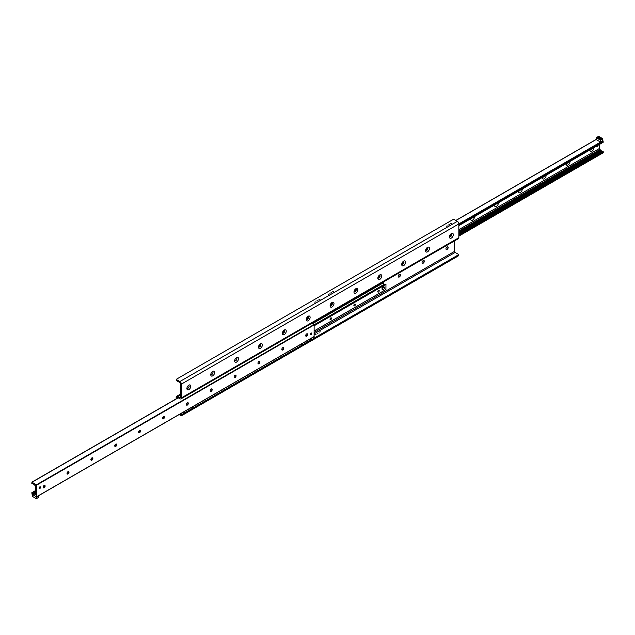 <?xml version="1.0" encoding="UTF-8"?>
<svg xmlns="http://www.w3.org/2000/svg" width="635" height="635" viewBox="0 0 635 635"><rect width="100%" height="100%" fill="white"/><g stroke="black" fill="none" stroke-linecap="round" stroke-linejoin="round"><path stroke-width="0.95" d="M398.899 277.074A2.746 1.58 120 0 0 400.312 274.622M400.074 274.296A1.58 0.913 -60 0 1 400.367 274.995A1.58 0.913 -60 0 1 399.248 276.931A1.58 0.913 -60 0 1 398.494 277.035M398.208 276.328A1.58 0.913 -60 0 1 398.899 274.741A1.58 0.913 -60 0 1 400.113 274.312A1.58 0.913 -60 0 1 400.113 276.146A1.58 0.913 -60 0 1 398.534 277.058A1.58 0.913 -60 0 1 398.208 276.328M422.767 263.295A2.746 1.58 120 0 0 424.18 260.842M423.942 260.517A1.58 0.913 -60 0 1 424.236 261.215A1.58 0.913 -60 0 1 423.116 263.152A1.58 0.913 -60 0 1 422.362 263.255M422.077 262.549A1.58 0.913 -60 0 1 422.767 260.961A1.58 0.913 -60 0 1 423.982 260.533A1.58 0.913 -60 0 1 423.982 262.358A1.58 0.913 -60 0 1 422.402 263.279A1.58 0.913 -60 0 1 422.077 262.549M446.635 249.515A2.746 1.58 120 0 0 448.048 247.063M447.81 246.737A1.58 0.913 -60 0 1 448.104 247.436A1.58 0.913 -60 0 1 446.984 249.372A1.58 0.913 -60 0 1 446.23 249.476M445.945 248.769A1.58 0.913 -60 0 1 446.635 247.182A1.58 0.913 -60 0 1 447.85 246.753A1.58 0.913 -60 0 1 447.85 248.579A1.58 0.913 -60 0 1 446.27 249.491A1.58 0.913 -60 0 1 445.945 248.769M320.262 331.843L319.183 332.097L320.262 331.843M316.079 334.248L315 334.51L316.079 334.248M318.087 333.089L317.206 333.304L318.087 333.089M186.896 388.509A2.746 1.58 -60 0 1 188.833 385.151A2.746 1.58 -60 0 1 190.77 386.27A2.746 1.58 -60 0 1 188.833 389.628A2.746 1.58 -60 0 1 186.896 388.509M186.952 387.937A1.58 0.913 120 0 0 187.222 388.287A1.58 0.913 120 0 0 188.801 387.374A1.58 0.913 120 0 0 188.801 385.548A1.58 0.913 120 0 0 188.365 385.485M187.19 388.263A1.58 0.913 120 0 0 188.73 387.334A1.58 0.913 120 0 0 188.77 385.524M210.764 374.729A2.746 1.58 -60 0 1 212.701 371.372A2.746 1.58 -60 0 1 214.646 372.491A2.746 1.58 -60 0 1 212.701 375.849A2.746 1.58 -60 0 1 210.764 374.729M210.82 374.158A1.58 0.913 120 0 0 211.09 374.507A1.58 0.913 120 0 0 212.669 373.594A1.58 0.913 120 0 0 212.669 371.769A1.58 0.913 120 0 0 212.233 371.705M211.058 374.483A1.58 0.913 120 0 0 212.598 373.555A1.58 0.913 120 0 0 212.638 371.745M234.632 360.95A2.746 1.58 -60 0 1 236.569 357.592A2.746 1.58 -60 0 1 238.514 358.712A2.746 1.58 -60 0 1 236.569 362.069A2.746 1.58 -60 0 1 234.632 360.95M234.688 360.378A1.58 0.913 120 0 0 234.958 360.728A1.58 0.913 120 0 0 236.545 359.815A1.58 0.913 120 0 0 236.545 357.989A1.58 0.913 120 0 0 236.101 357.926M234.926 360.704A1.58 0.913 120 0 0 236.466 359.775A1.58 0.913 120 0 0 236.506 357.965M258.501 347.17A2.746 1.58 -60 0 1 260.437 343.813A2.746 1.58 -60 0 1 262.382 344.932A2.746 1.58 -60 0 1 260.437 348.29A2.746 1.58 -60 0 1 258.501 347.17M258.556 346.599A1.58 0.913 120 0 0 258.826 346.948A1.58 0.913 120 0 0 260.413 346.035A1.58 0.913 120 0 0 260.413 344.21A1.58 0.913 120 0 0 259.969 344.146M258.794 346.924A1.58 0.913 120 0 0 260.334 345.988A1.58 0.913 120 0 0 260.374 344.186M282.369 333.391A2.746 1.58 -60 0 1 284.305 330.033A2.746 1.58 -60 0 1 286.25 331.152A2.746 1.58 -60 0 1 284.305 334.51A2.746 1.58 -60 0 1 282.369 333.391M282.424 332.819A1.58 0.913 120 0 0 282.694 333.169A1.58 0.913 120 0 0 284.282 332.256A1.58 0.913 120 0 0 284.282 330.43A1.58 0.913 120 0 0 283.837 330.367M282.662 333.145A1.58 0.913 120 0 0 284.202 332.208A1.58 0.913 120 0 0 284.242 330.406M306.237 319.611A2.746 1.58 -60 0 1 308.173 316.254A2.746 1.58 -60 0 1 310.118 317.373A2.746 1.58 -60 0 1 308.173 320.731A2.746 1.58 -60 0 1 306.237 319.611M306.292 319.04A1.58 0.913 120 0 0 306.562 319.389A1.58 0.913 120 0 0 308.15 318.476A1.58 0.913 120 0 0 308.15 316.643A1.58 0.913 120 0 0 307.705 316.587M306.53 319.365A1.58 0.913 120 0 0 308.07 318.429A1.58 0.913 120 0 0 308.11 316.627M330.105 305.832A2.746 1.58 -60 0 1 332.041 302.474A2.746 1.58 -60 0 1 333.986 303.594A2.746 1.58 -60 0 1 332.041 306.951A2.746 1.58 -60 0 1 330.105 305.832M330.16 305.26A1.58 0.913 120 0 0 330.43 305.61A1.58 0.913 120 0 0 332.018 304.697A1.58 0.913 120 0 0 332.018 302.863A1.58 0.913 120 0 0 331.581 302.808M330.398 305.586A1.58 0.913 120 0 0 331.938 304.649A1.58 0.913 120 0 0 331.978 302.847M353.973 292.052A2.746 1.58 -60 0 1 355.91 288.687A2.746 1.58 -60 0 1 357.854 289.814A2.746 1.58 -60 0 1 355.91 293.172A2.746 1.58 -60 0 1 353.973 292.052M354.028 291.473A1.58 0.913 120 0 0 354.298 291.83A1.58 0.913 120 0 0 355.886 290.909A1.58 0.913 120 0 0 355.886 289.084A1.58 0.913 120 0 0 355.449 289.028M354.266 291.806A1.58 0.913 120 0 0 355.806 290.87A1.58 0.913 120 0 0 355.846 289.068M377.841 278.273A2.746 1.58 -60 0 1 379.786 274.907A2.746 1.58 -60 0 1 381.722 276.027A2.746 1.58 -60 0 1 379.786 279.392A2.746 1.58 -60 0 1 377.841 278.273M377.896 277.693A1.58 0.913 120 0 0 378.166 278.043A1.58 0.913 120 0 0 379.754 277.13A1.58 0.913 120 0 0 379.754 275.304A1.58 0.913 120 0 0 379.317 275.249M378.135 278.027A1.58 0.913 120 0 0 379.674 277.09A1.58 0.913 120 0 0 379.714 275.288M401.709 264.485A2.746 1.58 -60 0 1 403.654 261.128A2.746 1.58 -60 0 1 405.59 262.247A2.746 1.58 -60 0 1 403.654 265.605A2.746 1.58 -60 0 1 401.709 264.485M401.764 263.914A1.58 0.913 120 0 0 402.042 264.263A1.58 0.913 120 0 0 403.622 263.35A1.58 0.913 120 0 0 403.622 261.525A1.58 0.913 120 0 0 403.185 261.469M402.003 264.239A1.58 0.913 120 0 0 403.542 263.311A1.58 0.913 120 0 0 403.582 261.509M425.577 250.706A2.746 1.58 -60 0 1 427.522 247.348A2.746 1.58 -60 0 1 429.458 248.468A2.746 1.58 -60 0 1 427.522 251.825A2.746 1.58 -60 0 1 425.577 250.706M425.633 250.134A1.58 0.913 120 0 0 425.91 250.484A1.58 0.913 120 0 0 427.49 249.571A1.58 0.913 120 0 0 427.49 247.745A1.58 0.913 120 0 0 427.053 247.682M425.871 250.46A1.58 0.913 120 0 0 427.418 249.531A1.58 0.913 120 0 0 427.45 247.721M449.445 236.926A2.746 1.58 -60 0 1 451.39 233.569A2.746 1.58 -60 0 1 453.326 234.688A2.746 1.58 -60 0 1 451.39 238.046A2.746 1.58 -60 0 1 449.445 236.926M449.509 236.355A1.58 0.913 120 0 0 449.778 236.704A1.58 0.913 120 0 0 451.358 235.791A1.58 0.913 120 0 0 451.358 233.966A1.58 0.913 120 0 0 450.921 233.902M449.739 236.68A1.58 0.913 120 0 0 451.287 235.752A1.58 0.913 120 0 0 451.318 233.942M179.173 414.544L180.483 415.298A1.262 0.73 0 0 0 182.269 415.298L457.954 256.135A1.262 0.73 -0 0 0 458.319 255.619L458.319 254.587A1.262 0.73 180 0 1 457.954 255.103L457.954 256.135M182.269 415.298L182.269 414.266A1.262 0.73 180 0 1 180.483 414.266L180.07 414.028M182.269 414.266L311.309 339.765M313.849 338.296L457.954 255.103M314.142 332.446L454.517 251.397A0.841 0.484 60 0 0 455.12 252.428L457.954 254.071A1.262 0.73 180 0 1 458.319 254.587M177.046 379.897A1.262 0.73 180 0 1 176.681 379.381A1.262 0.73 180 0 1 177.046 378.865L452.731 219.702A1.262 0.73 180 0 1 454.517 219.702L457.351 221.337A2.111 1.214 60 0 1 458.843 223.925L458.843 237.704A2.111 1.214 60 0 1 458.406 238.673L180.935 398.867A2.111 1.214 -120 0 0 181.372 397.899L181.372 384.119A2.111 1.214 -120 0 0 179.88 381.532L177.046 379.897L177.046 380.929L179.88 382.572A0.841 0.484 60 0 1 180.483 383.603L180.483 397.383A0.841 0.484 60 0 1 179.88 397.724L177.649 396.438A2.111 1.214 -120 0 0 176.593 396.327A2.111 1.214 -120 0 0 176.157 397.296L176.157 398.875M176.681 379.381L176.681 380.413A1.262 0.73 0 0 0 177.046 380.929M314.738 302.125L315.817 301.871L314.738 302.125M318.921 299.712L320 299.458L318.921 299.712M328.462 294.203L329.541 293.941L328.462 294.203M332.645 291.79L333.724 291.536L332.645 291.79M446.254 226.195L447.334 225.941L446.254 226.195M450.429 223.782L451.509 223.528L450.429 223.782M316.794 300.942L317.96 300.665L316.794 300.942M330.517 293.021L331.684 292.735L330.517 293.021M448.31 225.012L449.477 224.734L448.31 225.012M177.046 398.359L177.046 397.812A0.841 0.484 60 0 1 177.649 397.47L177.046 397.812M454.517 251.397L454.517 240.911M177.649 397.47L179.88 398.764A2.111 1.214 -120 0 0 180.935 398.867M474.504 216.583A2.746 1.58 -60 0 1 472.654 220.083A2.746 1.58 -60 0 1 470.63 219.012A2.746 1.58 -60 0 1 470.638 218.813M471.019 218.591A1.389 0.802 120 0 0 472.21 217.9M471.067 218.559A1.389 0.802 120 0 0 471.98 218.035M498.372 202.803A2.746 1.58 -60 0 1 496.522 206.304A2.746 1.58 -60 0 1 494.498 205.232A2.746 1.58 -60 0 1 494.506 205.034M494.887 204.811A1.389 0.802 120 0 0 496.078 204.121M494.943 204.78A1.389 0.802 120 0 0 495.848 204.256M522.24 189.024A2.746 1.58 -60 0 1 520.39 192.524A2.746 1.58 -60 0 1 518.366 191.452A2.746 1.58 -60 0 1 518.374 191.254M518.755 191.032A1.389 0.802 120 0 0 519.946 190.341M518.811 191A1.389 0.802 120 0 0 519.716 190.476M546.108 175.236A2.746 1.58 -60 0 1 544.258 178.745A2.746 1.58 -60 0 1 542.234 177.673A2.746 1.58 -60 0 1 542.242 177.467M542.623 177.252A1.389 0.802 120 0 0 543.814 176.562M542.679 177.221A1.389 0.802 120 0 0 543.584 176.697M569.976 161.457A2.746 1.58 -60 0 1 568.127 164.957A2.746 1.58 -60 0 1 566.102 163.893A2.746 1.58 -60 0 1 566.11 163.687M566.491 163.473A1.389 0.802 120 0 0 567.682 162.782M566.547 163.441A1.389 0.802 120 0 0 567.452 162.917M593.844 147.677A2.746 1.58 -60 0 1 591.995 151.178A2.746 1.58 -60 0 1 589.971 150.114A2.746 1.58 -60 0 1 589.978 149.908M590.359 149.693A1.389 0.802 120 0 0 591.558 149.003M590.415 149.662A1.389 0.802 120 0 0 591.32 149.138M602.956 142.28L602.655 138.66L598.622 136.334L596.241 137.708L600.265 140.033L602.655 138.66M602.948 152.781L603.25 151.741L602.218 151.328A1.056 0.611 60 0 1 601.361 150.836L599.972 149.542A0.841 0.484 60 0 1 599.369 148.511L599.369 144.486M43.648 487.831A2.746 1.58 120 0 0 44.942 485.584M44.783 485.378A1.389 0.802 -60 0 1 45.029 485.989A1.389 0.802 -60 0 1 44.045 487.696A1.389 0.802 -60 0 1 43.394 487.791M43.148 487.18A1.389 0.802 -60 0 1 43.751 485.775A1.389 0.802 -60 0 1 44.831 485.402A1.389 0.802 -60 0 1 44.831 487.013A1.389 0.802 -60 0 1 43.434 487.815A1.389 0.802 -60 0 1 43.148 487.18M67.516 474.051A2.746 1.58 120 0 0 68.81 471.805M68.651 471.599A1.389 0.802 -60 0 1 68.897 472.21A1.389 0.802 -60 0 1 67.913 473.916A1.389 0.802 -60 0 1 67.262 474.012M67.016 473.4A1.389 0.802 -60 0 1 67.62 471.995A1.389 0.802 -60 0 1 68.699 471.622A1.389 0.802 -60 0 1 68.699 473.234A1.389 0.802 -60 0 1 67.302 474.035A1.389 0.802 -60 0 1 67.016 473.4M91.384 460.264A2.746 1.58 120 0 0 92.678 458.025M92.519 457.819A1.389 0.802 -60 0 1 92.766 458.43A1.389 0.802 -60 0 1 91.781 460.137A1.389 0.802 -60 0 1 91.13 460.224M90.884 459.621A1.389 0.802 -60 0 1 91.496 458.216A1.389 0.802 -60 0 1 92.567 457.843A1.389 0.802 -60 0 1 92.567 459.454A1.389 0.802 -60 0 1 91.17 460.256A1.389 0.802 -60 0 1 90.884 459.621M115.252 446.484A2.746 1.58 120 0 0 116.546 444.238M116.388 444.04A1.389 0.802 -60 0 1 116.634 444.651A1.389 0.802 -60 0 1 115.649 446.357A1.389 0.802 -60 0 1 114.998 446.445M114.752 445.841A1.389 0.802 -60 0 1 115.364 444.436A1.389 0.802 -60 0 1 116.435 444.063A1.389 0.802 -60 0 1 116.435 445.675A1.389 0.802 -60 0 1 115.038 446.476A1.389 0.802 -60 0 1 114.752 445.841M139.121 432.705A2.746 1.58 120 0 0 140.414 430.459M140.256 430.26A1.389 0.802 -60 0 1 140.502 430.871A1.389 0.802 -60 0 1 139.517 432.578A1.389 0.802 -60 0 1 138.867 432.665M138.62 432.054A1.389 0.802 -60 0 1 139.232 430.657A1.389 0.802 -60 0 1 140.303 430.284A1.389 0.802 -60 0 1 140.303 431.887A1.389 0.802 -60 0 1 138.906 432.697A1.389 0.802 -60 0 1 138.62 432.054M162.989 418.925A2.746 1.58 120 0 0 164.29 416.679M164.124 416.481A1.389 0.802 -60 0 1 164.37 417.092A1.389 0.802 -60 0 1 163.386 418.79A1.389 0.802 -60 0 1 162.735 418.886M162.489 418.274A1.389 0.802 -60 0 1 163.1 416.877A1.389 0.802 -60 0 1 164.171 416.504A1.389 0.802 -60 0 1 164.171 418.108A1.389 0.802 -60 0 1 162.774 418.917A1.389 0.802 -60 0 1 162.489 418.274M186.857 405.146A2.746 1.58 120 0 0 188.158 402.9M187.992 402.701A1.389 0.802 -60 0 1 188.238 403.312A1.389 0.802 -60 0 1 187.254 405.011A1.389 0.802 -60 0 1 186.603 405.106M186.357 404.495A1.389 0.802 -60 0 1 186.968 403.098A1.389 0.802 -60 0 1 188.039 402.725A1.389 0.802 -60 0 1 188.039 404.328A1.389 0.802 -60 0 1 186.642 405.138A1.389 0.802 -60 0 1 186.357 404.495M210.725 391.366A2.746 1.58 120 0 0 212.026 389.12M211.86 388.922A1.389 0.802 -60 0 1 212.106 389.525A1.389 0.802 -60 0 1 211.122 391.231A1.389 0.802 -60 0 1 210.471 391.327M210.225 390.715A1.389 0.802 -60 0 1 210.836 389.318A1.389 0.802 -60 0 1 211.907 388.945A1.389 0.802 -60 0 1 211.907 390.549A1.389 0.802 -60 0 1 210.518 391.351A1.389 0.802 -60 0 1 210.225 390.715M234.593 377.587A2.746 1.58 120 0 0 235.895 375.341M235.728 375.142A1.389 0.802 -60 0 1 235.974 375.745A1.389 0.802 -60 0 1 234.99 377.452A1.389 0.802 -60 0 1 234.339 377.547M234.093 376.936A1.389 0.802 -60 0 1 234.704 375.539A1.389 0.802 -60 0 1 235.775 375.166A1.389 0.802 -60 0 1 235.775 376.769A1.389 0.802 -60 0 1 234.386 377.571A1.389 0.802 -60 0 1 234.093 376.936M258.461 363.807A2.746 1.58 120 0 0 259.763 361.561M259.596 361.355A1.389 0.802 -60 0 1 259.842 361.966A1.389 0.802 -60 0 1 258.858 363.672A1.389 0.802 -60 0 1 258.207 363.768M257.961 363.156A1.389 0.802 -60 0 1 258.572 361.752A1.389 0.802 -60 0 1 259.644 361.378A1.389 0.802 -60 0 1 259.644 362.99A1.389 0.802 -60 0 1 258.255 363.791A1.389 0.802 -60 0 1 257.961 363.156M282.329 350.028A2.746 1.58 120 0 0 283.631 347.782M283.464 347.575A1.389 0.802 -60 0 1 283.71 348.186A1.389 0.802 -60 0 1 282.726 349.893A1.389 0.802 -60 0 1 282.075 349.988M281.829 349.377A1.389 0.802 -60 0 1 282.44 347.972A1.389 0.802 -60 0 1 283.512 347.599A1.389 0.802 -60 0 1 283.512 349.21A1.389 0.802 -60 0 1 282.123 350.012A1.389 0.802 -60 0 1 281.829 349.377M306.197 336.248A2.746 1.58 120 0 0 307.499 334.002M307.332 333.796A1.389 0.802 -60 0 1 307.578 334.407A1.389 0.802 -60 0 1 306.594 336.113A1.389 0.802 -60 0 1 305.943 336.201M305.697 335.597A1.389 0.802 -60 0 1 306.308 334.193A1.389 0.802 -60 0 1 307.38 333.82A1.389 0.802 -60 0 1 307.38 335.431A1.389 0.802 -60 0 1 305.991 336.233A1.389 0.802 -60 0 1 305.697 335.597M35.631 494.109A0.841 0.484 180 0 1 35.631 493.649M35.028 494.482A0.841 0.484 -120 0 0 35.631 494.141L35.631 486.489A0.841 0.484 -120 0 0 35.028 485.457L33.639 484.164A1.056 0.611 -120 0 0 32.782 483.672L31.75 483.259L32.052 482.219L36.671 485.108L36.616 496.848L32.052 494.276L31.837 492.704L32.782 493.673A1.056 0.611 -120 0 0 33.639 494.173L35.631 494.141M33.639 494.173L34.346 493.76L33.552 493.236L34.409 492.736L35.314 493.204L34.346 493.76A0.889 0.508 -0 0 0 34.028 493.824M35.631 492.03L34.409 492.736L35.631 493.022M33.552 493.26L32.782 493.673M39.092 488.14A1.016 0.587 -60 0 1 39.529 487.124A1.016 0.587 -60 0 1 40.315 486.854A1.016 0.587 -60 0 1 40.315 488.021A1.016 0.587 -60 0 1 39.299 488.609A1.016 0.587 -60 0 1 39.092 488.14M310.293 334.32A1.016 0.587 -60 0 1 310.737 333.304A1.016 0.587 -60 0 1 311.515 333.034A1.016 0.587 -60 0 1 311.515 334.2A1.016 0.587 -60 0 1 310.507 334.788A1.016 0.587 -60 0 1 310.293 334.32M314.142 336.526L36.671 496.721L314.087 336.653L314.142 324.914L311.777 323.326M258.659 346.202A1.04 0.595 120 0 0 259.604 345.567A1.04 0.595 120 0 0 259.683 344.432M282.527 332.423A1.04 0.595 120 0 0 283.472 331.787A1.04 0.595 120 0 0 283.551 330.652M306.395 318.643A1.04 0.595 120 0 0 307.34 318.008A1.04 0.595 120 0 0 307.419 316.873M330.263 304.863A1.04 0.595 120 0 0 331.208 304.228A1.04 0.595 120 0 0 331.287 303.085M354.132 291.084A1.04 0.595 120 0 0 355.076 290.449A1.04 0.595 120 0 0 355.155 289.306M378 277.305A1.04 0.595 120 0 0 378.944 276.669A1.04 0.595 120 0 0 379.024 275.526M401.868 263.525A1.04 0.595 120 0 0 402.812 262.89A1.04 0.595 120 0 0 402.892 261.747M425.736 249.738A1.04 0.595 120 0 0 426.68 249.103A1.04 0.595 120 0 0 426.76 247.967M449.604 235.958A1.04 0.595 120 0 0 450.548 235.323A1.04 0.595 120 0 0 450.628 234.188M330.017 319.199A1.04 0.595 -60 0 1 330.47 318.151A1.04 0.595 -60 0 1 331.264 317.873A1.04 0.595 -60 0 1 331.264 319.072A1.04 0.595 -60 0 1 330.232 319.675A1.04 0.595 -60 0 1 330.017 319.199M353.885 305.419A1.04 0.595 -60 0 1 354.338 304.371A1.04 0.595 -60 0 1 355.132 304.094A1.04 0.595 -60 0 1 355.132 305.292A1.04 0.595 -60 0 1 354.1 305.895A1.04 0.595 -60 0 1 353.885 305.419M377.754 291.64A1.04 0.595 -60 0 1 378.206 290.592A1.04 0.595 -60 0 1 379 290.314A1.04 0.595 -60 0 1 379 291.513A1.04 0.595 -60 0 1 377.968 292.116A1.04 0.595 -60 0 1 377.754 291.64M382.286 287.639A1.056 0.611 -60 0 1 383.334 287.028M382.286 288.854A1.056 0.611 -60 0 1 382.064 288.369L382.064 287.512L383.556 286.647L384.334 287.099L384.334 288.822L382.841 289.679L382.841 287.957L384.334 287.099M384.477 284.512L382.913 282.631M385.945 289.489L314.142 330.946L385.921 289.536L385.945 284.321L384.667 284.401M600.035 139.2L600.083 138.668L601.099 139.2M599.98 138.493A0.833 0.476 0 0 0 601.154 139.168A0.833 0.476 0 0 0 599.98 138.493M597.924 137.303A0.992 0.571 0 0 0 597.924 138.112A0.992 0.571 0 0 0 599.329 138.112A0.992 0.571 0 0 0 599.329 137.303A0.992 0.571 0 0 0 597.924 137.303M597.98 138.144A0.841 0.484 180 0 1 599.472 137.827A0.841 0.484 180 0 1 599.273 138.144M600.265 140.033L600.416 142.018L596.241 139.605L596.241 137.708M600.416 142.018L602.806 140.637M600.416 140.295L602.806 138.914M311.46 338.169L311.46 339.852L313.849 338.471L313.849 336.788M311.46 339.852L310.65 339.384M36.378 498.665L32.345 496.34L32.194 494.363L36.378 496.776L36.378 498.665L38.759 497.292L38.759 495.61M192.715 406.725L192.715 408.17L184.356 412.988L183.777 412.655M184.356 412.988L184.356 411.551M182.943 412.361L183.61 412.75L184.356 412.321M183.61 411.98L183.61 412.75M192.865 406.638L192.715 407.495M310.507 338.717L310.507 340.162L302.149 344.98L301.569 344.646M302.149 344.98L302.149 343.543M300.736 344.36L301.403 344.741L302.149 344.313M301.403 343.972L301.403 344.741M310.65 338.638L310.507 339.487M597.837 145.375A1.262 0.73 -60 0 1 596.352 146.645A1.262 0.73 -60 0 1 596.13 146.36M382.841 289.679L382.064 289.235L382.064 288.369M382.064 287.512L382.841 287.957M180.483 414.266L180.483 415.298M455.12 252.428L314.142 333.82M179.88 381.532L457.351 221.337M602.948 140.724L181.372 384.119M181.372 397.899L458.843 237.704M179.88 397.724L180.483 397.383M180.483 394.795L177.649 396.438M596.241 139.486L455.906 220.504M603.25 141.24L458.843 224.615M603.25 142.113L458.843 225.481M599.369 148.511L458.843 229.64M599.972 149.542L458.843 231.021M600.662 149.939L458.843 231.815M600.829 150.106L458.843 232.077M601.361 150.836L458.843 233.116M602.218 151.328L458.843 234.109M602.79 151.201L458.843 234.307M603.25 151.741L458.843 235.109M603.25 152.606L458.843 235.982M35.631 493.204L34.171 494.046M163.671 418.108L162.592 418.727M139.803 431.887L138.724 432.506M115.935 445.667L114.856 446.294M92.067 459.446L90.988 460.073M68.199 473.226L67.12 473.853M44.331 487.013L43.251 487.632M384.421 284.329L36.671 485.108M313.952 324.58L36.481 484.775M164.267 416.639L162.647 417.576M140.398 430.419L138.779 431.356M116.53 444.198L114.911 445.135M92.662 457.978L91.043 458.914M68.794 471.757L67.175 472.694M44.918 485.537L43.299 486.473M35.631 490.903L32.21 492.879M35.631 493.339L34.338 494.086M178.244 397.812L32.052 482.219M384.397 284.226L314.119 324.795M314.142 325.12L384.691 284.393L314.142 325.12M312.476 323.731L383.365 282.797M383.23 282.67L312.293 323.628M312.102 323.509L383.032 282.559M385.866 284.194L314.142 325.604L385.85 284.186M385.715 284.155L314.142 325.477M314.142 325.779L385.945 284.321M180.483 394.089L176.593 396.327M596.241 139.39L455.827 220.456M603.163 142.296L458.843 225.623M603.163 152.805L458.843 236.125M314.087 336.653L36.616 496.848M163.933 416.441L163.02 416.965M140.057 430.22L139.152 430.744M116.189 444L115.284 444.524M92.321 457.779L91.416 458.303M68.453 471.559L67.548 472.083M44.585 485.338L43.68 485.862M35.631 490.514L31.837 492.704M178.118 397.74L31.837 482.195M382.953 282.551L312.047 323.485M385.921 289.536L314.142 330.978"/></g></svg>
